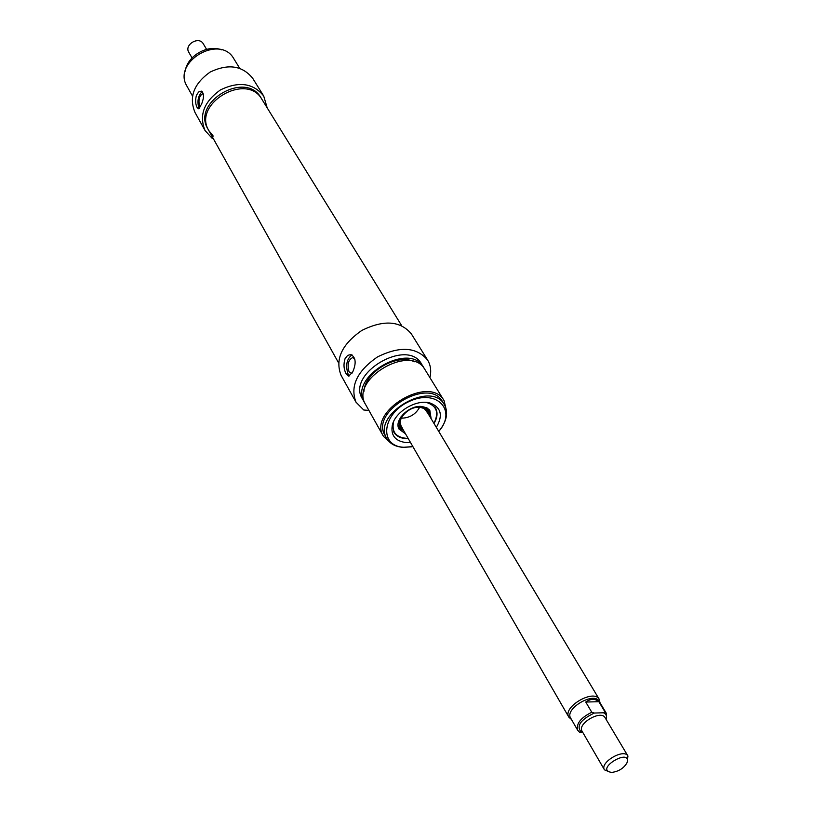 <?xml version="1.0" encoding="UTF-8"?>
<svg xmlns="http://www.w3.org/2000/svg" width="813" height="813" viewBox="0 0 813 813"><rect width="100%" height="100%" fill="white"/><g stroke="black" fill="none" stroke-linecap="round" stroke-linejoin="round"><path stroke-width="1.22" d="M261.989 99.44L261.959 99.399C246.746 71.605 191.909 103.881 208.86 130.659L213.26 136.096M192.051 57.906L188.819 52.327C183.89 44.685 198.992 35.792 203.291 43.8L206.593 49.359M627.158 762.381L627.931 756.019C623.988 748.072 599.405 762.543 604.455 769.84L610.37 772.238M612.28 772.34L611.02 772.32C594.405 769.057 632.108 746.862 626.925 762.96C623.754 768.214 618.876 771.344 612.28 772.34M591.783 712.249L585.746 702.036C590.645 698.621 595.025 698.509 598.866 701.71L604.943 711.863L603.449 712.777L594.303 713.042L591.783 712.249C580.706 717.757 576.01 723.763 577.687 730.277L579.608 732.249L582.951 732.706M606.437 719.962L606.386 713.377L599.171 701.324C594.11 691.233 564.283 708.794 570.665 718.103L577.687 730.277L579.608 732.249M598.866 701.71L585.746 702.036M599.984 702.676L599.242 699.302C593.836 688.54 562.057 707.249 568.866 717.188L571.448 719.464M263.707 96.025L252.772 78.404C242.457 65.558 228.24 63.444 210.12 72.072C193.789 83.729 188.748 97.174 194.988 112.428L205.059 130.547C198.809 115.222 203.972 101.655 220.567 89.837C238.941 81.066 253.331 83.129 263.707 96.025L267.192 107.875M213.25 138.525L212.193 138.352L205.059 130.547M208.829 130.619L207.955 129.043C191.014 102.275 245.77 70.04 260.993 97.824L261.959 99.399C246.746 71.605 191.909 103.881 208.86 130.659L338.493 362.7M239.683 68.262L233.849 58.77C220.079 33.628 171.706 62.103 187.041 86.33L192.468 96.005M196.411 95.304L198.636 91.971L201.299 91.117C204.124 93.088 204.195 97.489 201.512 104.328L198.372 108.779L197.163 107.59C195.435 104.338 195.191 100.243 196.411 95.304M185.201 71.219C187.132 56.087 207.406 44.166 221.563 49.857M200.435 106.788L199.51 105.924C198.24 99.847 199.317 95.771 202.732 93.708L203.453 94.145M199.226 108.505L198.779 107.865C197.031 101.025 198.169 95.578 202.203 91.534M419.599 407.343C415.545 414.498 409.406 418.106 401.185 418.177M428.929 415.006L428.918 414.173C428.227 409.071 424.65 406.53 418.197 406.551M401.175 416.561C398.014 422.201 398.502 426.561 402.638 429.65L403.339 430.057M431.134 418.685L429.813 410.28L426.795 407.811L421.835 406.47C409.163 404.894 393.655 420.382 399.061 429.112L405.474 433.756M408.258 438.583C401.459 438.746 396.663 436.591 393.848 432.14C396.155 435.9 400.057 438.014 405.555 438.461L408.207 438.492M433.939 423.36C437.394 417.506 437.872 412.303 435.372 407.73C437.892 412.354 437.435 417.597 433.99 423.451C437.485 417.587 437.953 412.354 435.402 407.77L429.203 402.811M368.899 410.413L363.757 410.006L356.013 402.211C349.875 386.205 357.039 371.104 377.517 356.907C399.864 345.891 416.561 346.948 427.608 360.068C430.677 365.159 431.449 371.002 429.914 377.628M365.007 403.36L362.395 398.817C346.074 373.716 407.465 337.568 421.53 364L424.264 368.533M427.608 360.068L411.358 333.899C400.362 320.759 383.878 319.58 361.917 330.373C341.836 344.336 334.875 359.305 341.054 375.291L356.013 402.211M364.326 402.252C348.005 377.161 409.539 340.932 423.603 367.354M363.939 391.368C364.641 372.059 397.1 352.994 414.305 361.765M391.175 443.38L383.462 436.347L365.616 404.559C349.295 379.458 410.921 343.177 424.986 369.61L444.081 400.657L446.489 410.86M383.462 436.347C367.11 411.297 430.067 374.234 444.081 400.657M386.785 438.471L385.088 435.463C369.569 411.724 429.244 376.592 442.516 401.652L444.325 404.6C431.053 379.539 371.267 414.742 386.785 438.471C389.976 443.786 395.433 446.754 403.157 447.363L411.866 446.804M345.098 358.553L347.669 355.372L350.85 354.529C355.86 357.344 356.48 363.167 352.7 372.019L348.655 376.145L346.165 373.838C343.706 369.214 343.35 364.122 345.098 358.553M439.416 430.605C446.855 421.063 448.491 412.394 444.325 404.6M412.882 446.611L403.848 447.262C378.472 446.337 381.988 413.329 409.64 401.276C437.038 388.533 457.272 410.595 438.756 431.408M436.327 427.353C443.248 415.473 441.174 407.364 430.087 403.024C416.723 398.868 395.128 411.581 392.293 425.27C390.616 435.402 395.25 441.174 406.185 442.597L410.524 442.516M408.268 438.614L405.626 438.583C400.098 438.126 396.185 436.002 393.888 432.211L392.547 424.356M354.946 359.194L352.832 357.517C348.31 359.651 347.049 364.427 349.062 371.836L351.897 373.543M351.978 354.834C346.684 359.011 345.373 365.403 348.045 374L349.763 375.921M604.455 769.84L582.067 731.192C576.966 723.783 601.031 709.607 605.065 717.655L627.931 756.019M603.449 712.777C606.254 714.038 607.169 716.304 606.203 719.566M581.783 732.706C575.787 726.537 579.954 719.983 594.303 713.042M606.386 713.377L604.943 711.863M428.166 413.726C427.414 409.874 424.681 407.689 419.965 407.15C407.333 405.555 393.573 422.78 402.598 428.756M393.655 421.469C391.317 432.231 396.165 437.892 408.187 438.461M433.918 423.329C439.274 412.557 436.683 405.565 426.144 402.374M401.449 417.211L400.047 422.079L401.165 426.276M426.693 411.276L423.898 408.431L419.498 407.15M428.898 413.919L427.353 408.126M398.096 425.321L402.384 429.477M398.421 427.486L403.675 430.636M429.284 415.595L429.081 409.467M261.959 99.399L401.632 325.586M400.789 425.636L568.866 717.188M426.307 410.636L599.242 699.302M402.11 427.425C394.793 421.581 407.963 405.85 419.701 407.354C423.786 407.801 426.297 409.559 427.232 412.628"/></g></svg>
